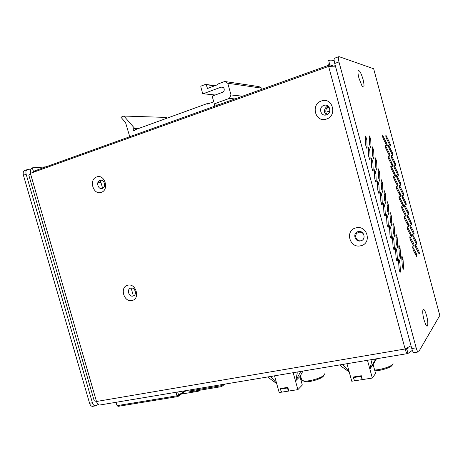 <?xml version="1.0" encoding="UTF-8"?>
<svg xmlns="http://www.w3.org/2000/svg" width="463" height="463" viewBox="0 0 463 463"><rect width="100%" height="100%" fill="white"/><g stroke="black" fill="none" stroke-linecap="round" stroke-linejoin="round"><path stroke-width="0.69" d="M197.996 390.523L198.216 391.293L199.605 390.257M181.328 394.082L198.216 391.293M375.904 358.883L369.972 368.826L373.143 364.56L376.494 358.784M369.972 368.826L371.911 360.417L371.511 359.618M375.157 359.878L374.463 359.126M349.235 371.986L340.311 365.683L340.536 364.792M349.195 371.835L343.43 365.162L343.372 364.317M344.298 364.161L343.43 365.162M367.472 360.289L372.321 378.057L362.367 379.602L361.314 375.742L353.645 376.957L353.119 377.629L354.699 380.794L351.776 381.252L346.972 363.733M361.314 375.742L360.804 376.419L353.119 377.629M360.804 376.419L362.367 379.602L354.699 380.794M372.321 378.057L375.574 373.456L373.143 364.56M214.745 106.189L214.305 103.845L229.376 98.399L231.002 94.95L227.755 83.218L224.694 81.488L217.714 84.098L217.859 84.613L207.511 88.474L206.18 84.712L205.497 84.405L201.087 86.066L200.774 86.749L202.632 93.41L203.228 93.752L221.111 87.125C222.564 86.755 223.583 87.333 224.161 88.855C224.451 90.43 223.947 91.564 222.651 92.27L212.621 95.957L212.303 96.64L213.732 101.785L207.198 104.152L207.059 103.643L135.352 129.669L134.664 130.745C133.107 130.497 132.846 129.698 133.888 128.355L134.611 128.355M129.756 136.724L125.548 122.556L120.895 117.197L123.934 116.057L134.64 128.367L133.888 128.355M224.694 81.488L258.985 86.604L261.769 88.161L262.052 89.191M123.934 116.057L166.165 117.417L166.877 118.227M214.878 105.9L215.434 105.94M215.04 85.667L205.497 84.405M215.208 95.002L203.228 93.752M208.338 103.741L207.059 103.643M134.64 128.367L138.906 128.378M229.376 98.399L234.903 98.943M220.035 104.285L214.305 103.845M227.755 83.218L261.769 88.161M242.508 96.211L231.002 94.95M207.366 87.964L208.512 88.103M214.618 85.823L206.18 84.712M321.467 100.963C332.544 96.721 337.735 115.877 326.386 119.066C315.378 123.112 310.256 104.302 321.467 100.963M326.456 114.841C332.359 113.163 329.662 103.226 323.897 105.414C318.035 107.132 320.714 116.971 326.456 114.841M355.949 227.906C367.194 224.601 372.304 243.474 360.793 245.743C349.623 248.862 344.576 230.325 355.949 227.906M360.683 240.882C366.667 239.678 364.011 229.885 358.159 231.587C352.216 232.831 354.855 242.531 360.683 240.882M127.736 285.237C135.972 282.766 140.567 298.866 132.094 300.481C123.905 302.825 119.361 286.967 127.736 285.237M133.043 296.06C137.453 295.197 135.063 286.834 130.774 288.113C126.387 288.999 128.76 297.298 133.043 296.06M96.773 176.93C104.869 173.77 109.523 190.079 101.189 192.365C93.132 195.38 88.531 179.326 96.773 176.93M102.282 188.406C106.623 187.202 104.204 178.735 99.985 180.362C95.667 181.6 98.069 189.998 102.282 188.406M332.909 66.012L329.899 64.808L329.749 66.261M412.348 350.341L407.99 353.431L406.855 349.235L406.173 348.558M30.593 173.284C30.118 170.668 30.68 168.879 32.283 167.901L33.44 171.333L33.214 172.34M406.612 349.276L408.453 347.95M94.03 400.171L94.186 400.709L96.495 401.49C97.166 403.58 98.202 404.76 99.603 405.044L100.807 404.841M407.99 353.431L407.347 353.628C406.589 353.119 405.848 351.573 405.113 348.986L96.495 401.49L30.408 173.347L28.793 175.066L28.932 175.535M335.449 66.122L328.626 66.406C327.671 62.488 327.706 60.508 328.724 60.474C330.651 59.883 332.48 60.063 334.211 61.023M30.408 173.347L328.626 66.406L405.113 348.986L411.017 345.728M327.081 107.734L329.002 107.092M98.046 182.162L100.778 181.843M329.731 64.872L328.724 60.474M326.652 108.313L329.234 107.451M335.305 65.584L334.107 66.012M97.826 182.735L100.928 182.37M374.636 370.035C381.535 369.763 392.068 366.216 393.156 363.82M374.851 370.805C380.893 370.805 391.171 367.489 392.184 365.22L392.948 364.121M301.604 379.446L301.917 380.453L304.671 381.055C310.621 381.385 323.238 377.276 324.308 374.683L324.146 373.531M303.143 380.91L305.875 381.743C311.2 382.044 322.433 378.381 323.411 376.049L324.152 374.926M328.551 106.542L328.481 106.583C326.288 108.024 325.454 110.038 325.964 112.631L327.023 114.616M328.024 106.079L327.196 106.444C324.997 107.896 324.152 109.928 324.673 112.532L326.137 114.934M134.849 290.179L135.439 291.916M133.385 295.955L131.122 288.05M102.612 188.279L100.326 180.269M359.201 231.448L358.588 232.339M104.597 183.88L104.655 184.465M359.832 231.477L359.647 231.813M301.268 371.355L300.244 372.35L295.654 380.829L299.949 376.552L302.924 371.077M295.654 380.829L297.292 372.842L296.916 372.078M300.244 372.35L299.596 371.633M276.7 383.642L268.528 377.634L268.719 376.789M276.648 383.451L271.37 377.16L271.301 376.355M272.487 376.159L271.37 377.16M293.183 372.703L297.888 389.632L288.825 391.044L287.807 387.363L280.821 388.469L280.127 389.14L281.845 392.126L279.183 392.543L274.518 375.823M287.807 387.363L287.124 388.035L280.127 389.14M287.124 388.035L288.825 391.044L281.845 392.126M297.888 389.632L302.304 385.042L299.949 376.552M175.998 392.283L176.999 395.79L177.908 396.554L178.62 395.205L176.999 395.79L117.093 405.64L118.059 406.358L177.908 396.554L186.195 390.575M177.705 391.993L178.62 395.205L184.702 390.824M116.12 402.283L117.093 405.64L115.895 402.324M221.424 384.689L221.69 385.633L189.182 391.038L188.921 390.124M221.493 386.628L221.69 385.633L223.282 384.383M189.182 391.038L191.028 391.681M361.574 240.569L361.117 240.702C356.985 241.923 353.72 235.945 357.031 233.23L358.831 232.276C361.204 231.894 362.934 232.808 364.005 235.019M347.314 363.658L345.282 363.999M329.801 110.958L325.877 112.254M370.406 147.523L371.025 147.338L370.759 147.957L369.543 144.456L369.26 136.516L369.515 135.914L370.724 139.398L369.381 139.809M376.344 169.649L376.986 169.464L376.72 170.135L375.534 166.68L375.192 158.531L375.452 157.895L376.633 161.327L375.325 161.703M382.27 191.717L382.936 191.543L382.67 192.249L381.512 188.846L381.113 180.495L381.367 179.812L382.525 183.198L381.257 183.545M388.185 213.732L388.868 213.559L388.602 214.317L387.467 210.954L387.01 202.395L387.271 201.671L388.399 205.011L387.166 205.329M394.082 235.69L394.789 235.517L394.517 236.321L393.411 233.005L392.896 224.248L393.156 223.473L394.262 226.772L393.064 227.067M399.968 257.59L400.692 257.422L400.42 258.279L399.343 255.003L398.77 246.044L399.031 245.222L400.107 248.475L398.944 248.747M366.447 147.923L367.095 147.726L366.818 148.363L365.567 144.78L365.319 136.66L365.591 136.053L366.829 139.612L365.423 140.04M372.524 170.54L373.195 170.349L372.912 171.032L371.696 167.502L371.39 159.168L371.662 158.514L372.871 162.021L371.511 162.415M378.589 193.094L379.284 192.909L378.994 193.638L377.808 190.16L377.438 181.612L377.715 180.911L378.896 184.367L377.576 184.731M384.637 215.596L385.349 215.411L385.066 216.192L383.908 212.76L383.474 203.998L383.752 203.251L384.909 206.66L383.624 206.996M390.668 238.034L391.403 237.855L391.119 238.682L389.985 235.297L389.493 226.326L389.777 225.533L390.899 228.896L389.655 229.202M396.687 260.414L397.445 260.241L397.156 261.12L396.05 257.775L395.5 248.596L395.778 247.751L396.884 251.073L395.668 251.351M382.698 135.433L386.582 143.044C387.276 144.85 387.45 145.932 387.103 146.279L383.283 138.709C382.623 137.042 382.426 135.948 382.698 135.433M385.934 135.323L389.701 142.783C390.378 144.554 390.552 145.613 390.222 145.961L386.512 138.535C385.864 136.898 385.673 135.827 385.934 135.323M385.436 145.613L389.285 153.103C389.979 154.908 390.153 155.996 389.805 156.349L386.02 148.907C385.366 147.251 385.17 146.152 385.436 145.613M388.607 145.301L392.352 152.651C393.029 154.422 393.197 155.481 392.867 155.834L389.192 148.53C388.555 146.904 388.359 145.833 388.607 145.301M388.162 155.782L391.982 163.15C392.676 164.955 392.85 166.043 392.497 166.414L388.758 159.087C388.104 157.443 387.907 156.344 388.162 155.782M391.287 155.273L394.997 162.501C395.668 164.272 395.842 165.337 395.506 165.702L391.872 158.508C391.235 156.905 391.044 155.823 391.287 155.273M390.894 165.939L394.679 173.185C395.373 174.991 395.541 176.085 395.194 176.461L391.49 169.255C390.841 167.629 390.645 166.524 390.894 165.939M393.961 165.227L397.636 172.34C398.313 174.117 398.481 175.188 398.151 175.558L394.551 168.48C393.915 166.888 393.718 165.8 393.961 165.227M393.619 176.079L397.37 183.203C398.064 185.015 398.232 186.114 397.885 186.496L394.216 179.412C393.573 177.804 393.376 176.692 393.619 176.079M396.629 175.176L400.275 182.173C400.946 183.944 401.12 185.021 400.784 185.403L397.219 178.44C396.594 176.86 396.397 175.772 396.629 175.176M396.34 186.213L400.055 193.216C400.75 195.027 400.923 196.133 400.57 196.526L396.941 189.558C396.305 187.961 396.102 186.849 396.34 186.213M399.297 185.107L402.908 191.989C403.586 193.766 403.753 194.848 403.418 195.236L399.893 188.389C399.268 186.821 399.071 185.727 399.297 185.107M399.054 196.329L402.741 203.216C403.435 205.028 403.609 206.139 403.256 206.539L399.667 199.692C399.031 198.112 398.828 196.989 399.054 196.329M401.959 195.033L405.536 201.799C406.213 203.575 406.387 204.658 406.051 205.057L402.561 198.326C401.942 196.775 401.739 195.675 401.959 195.033M401.774 206.44L405.42 213.206C406.115 215.017 406.288 216.134 405.935 216.545L402.388 209.814C401.751 208.246 401.548 207.123 401.774 206.44M404.621 204.941L408.169 211.597C408.841 213.374 409.014 214.462 408.679 214.867L405.223 208.246C404.61 206.712 404.407 205.607 404.621 204.941M404.483 216.534L408.1 223.178C408.794 224.995 408.968 226.112 408.615 226.54L405.102 219.919C404.471 218.368 404.268 217.24 404.483 216.534M407.278 214.844L410.791 221.378C411.468 223.154 411.642 224.254 411.3 224.671L407.886 218.16C407.272 216.638 407.07 215.532 407.278 214.844M407.191 226.615L410.779 233.144C411.474 234.961 411.642 236.084 411.289 236.518L407.81 230.018C407.191 228.485 406.983 227.35 407.191 226.615M409.929 224.729L413.413 231.153C414.09 232.93 414.263 234.035 413.928 234.457L410.542 228.062C409.934 226.552 409.732 225.44 409.929 224.729M409.9 236.691L413.447 243.098C414.142 244.915 414.316 246.044 413.963 246.49L410.525 240.106C409.905 238.584 409.697 237.444 409.9 236.691M412.579 234.608L416.034 240.916C416.712 242.693 416.879 243.804 416.544 244.238L413.199 237.953L412.579 234.608M363.056 79.37C364.641 86.494 364.259 88.607 361.892 85.707L358.975 78.259C358.055 74.711 357.777 72.263 358.13 70.908C359.329 69.763 360.966 72.581 363.056 79.37M426.602 315.714C428.553 322.659 428.043 329.083 425.81 324.771L423.963 319.765C422.765 314.927 422.447 311.576 423.014 309.718C423.929 308.688 425.127 310.69 426.602 315.714M415.23 244.476L418.65 250.668C419.328 252.445 419.495 253.562 419.16 254.008L415.849 247.832L415.23 244.476M412.602 246.75L416.121 253.041C416.816 254.858 416.984 255.993 416.631 256.45L413.227 250.176L412.602 246.75M399.691 271.578L400.454 271.411L400.171 272.319L399.077 268.997L398.498 259.708L398.776 258.84L399.864 262.139L398.666 262.405M393.677 249.233L394.424 249.059L394.14 249.91L393.023 246.542L392.502 237.467L392.78 236.651L393.891 239.99L392.665 240.285M387.653 226.824L388.382 226.644L388.092 227.443L386.946 224.034L386.489 215.168L386.767 214.398L387.907 217.784L386.64 218.102M381.61 204.351L382.316 204.171L382.033 204.924L380.858 201.463L380.459 192.811L380.736 192.087L381.906 195.519L380.603 195.872M375.557 181.826L376.24 181.635L375.956 182.341L374.758 178.84L374.417 170.396L374.689 169.718L375.887 173.203L374.544 173.579M369.491 159.237L370.151 159.046L369.868 159.706L368.635 156.147L368.357 147.923L368.629 147.292L369.856 150.822L368.467 151.233M402.903 268.517L403.638 268.355L403.366 269.234L402.301 265.976L401.699 256.919L401.959 256.074L403.024 259.309L401.878 259.569M397.028 246.646L397.74 246.478L397.474 247.306L396.38 244.013L395.836 235.152L396.096 234.353L397.185 237.629L396.004 237.913M391.137 224.717L391.831 224.543L391.559 225.325L390.442 221.985L389.956 213.327L390.216 212.581L391.333 215.897L390.118 216.204M385.228 202.73L385.905 202.557L385.638 203.292L384.493 199.906L384.064 191.451L384.325 190.75L385.465 194.113L384.215 194.443M379.307 180.692L379.961 180.512L379.695 181.201L378.526 177.769L378.155 169.516L378.41 168.856L379.579 172.265L378.294 172.63M373.375 158.589L374.006 158.41L373.745 159.052L372.541 155.574L372.229 147.529L372.483 146.91L373.682 150.371L372.356 150.759M98.335 404.483L95.187 405.918C93.925 405.663 92.999 404.61 92.397 402.752L26.148 174.262C25.523 171.408 26.136 169.765 27.977 169.342L31.038 169.105M439.804 315.471L418.662 351.822L418.118 351.996C417.47 351.533 416.816 350.138 416.162 347.811L338.974 61.938C338.112 58.407 338.112 56.636 338.985 56.619L373.658 68.755L439.705 315.112M414.246 352.644L413.754 352.725C413.094 352.268 412.435 350.873 411.781 348.558L334.726 63.46C333.869 59.941 333.881 58.17 334.766 58.147L338.534 56.781M371.025 147.338L370.724 139.398M376.986 169.464L376.633 161.327M382.936 191.543L382.525 183.198M388.868 213.559L388.399 205.011M394.789 235.517L394.262 226.772M400.692 257.422L400.107 248.475M367.095 147.726L366.829 139.612M373.195 170.349L372.871 162.021M379.284 192.909L378.896 184.367M385.349 215.411L384.909 206.66M391.403 237.855L390.899 228.896M397.445 260.241L396.884 251.073M400.454 271.411L399.864 262.139M394.424 249.059L393.891 239.99M388.382 226.644L387.907 217.784M382.316 204.171L381.906 195.519M376.24 181.635L375.887 173.203M370.151 159.046L369.856 150.822M403.638 268.355L403.024 259.309M397.74 246.478L397.185 237.629M391.831 224.543L391.333 215.897M385.905 202.557L385.465 194.113M379.961 180.512L379.579 172.265M374.006 158.41L373.682 150.371M26.976 169.701L25.262 170.326C23.41 170.754 22.797 172.392 23.422 175.245L89.567 403.232C90.163 405.09 91.095 406.138 92.357 406.387L93.445 406.207M221.111 87.125L223.149 87.385M328.365 65.358L33.44 171.333L36.774 171.061M329.899 64.808L332.619 65.619M406.855 349.235L407.758 347.823M45.959 166.836L32.427 167.838M382.571 136.157L383.138 135.983M385.806 136.029L386.356 135.862M385.303 146.314L385.87 146.146M388.492 145.984L389.03 145.822M388.04 156.453L388.596 156.291M391.166 155.927L391.704 155.776M390.766 166.587L391.316 166.431M393.839 165.864L394.372 165.713M393.492 176.704L394.036 176.553M396.513 175.784L397.034 175.639M396.218 186.815L396.756 186.67M399.181 185.698L399.696 185.559M398.938 196.908L399.465 196.769M401.849 195.594L402.353 195.461M401.658 206.99L402.179 206.857M404.512 205.485L405.009 205.358M404.373 217.06L404.882 216.933M407.168 215.364L407.666 215.237M407.081 227.125L407.585 227.003M409.83 225.226L410.311 225.111M409.796 237.172L410.287 237.056M412.481 235.082L412.961 234.967M415.132 244.927L415.6 244.817M412.498 247.207L412.984 247.097M386.582 143.044L385.557 143.351M389.701 142.783L388.712 143.079M389.285 153.103L388.243 153.409M392.352 152.651L391.345 152.94M391.982 163.15L390.922 163.451M394.997 162.501L393.972 162.791M394.679 173.185L393.602 173.48M397.636 172.34L396.6 172.63M397.37 183.203L396.276 183.504M400.275 182.173L399.222 182.457M400.055 193.216L398.944 193.511M402.908 191.989L401.838 192.272M402.741 203.216L401.612 203.506M405.536 201.799L404.454 202.082M405.42 213.206L404.274 213.495M408.169 211.597L407.064 211.875M408.1 223.178L406.936 223.467M410.791 221.378L409.674 221.655M410.779 233.144L409.593 233.427M413.413 231.153L412.278 231.425M413.447 243.098L412.244 243.382M416.034 240.916L414.877 241.188M416.162 347.811L411.781 348.558M334.726 63.46L338.974 61.938M418.65 250.668L417.476 250.934M416.121 253.041L414.889 253.319M23.422 175.245L26.148 174.262M89.567 403.232L92.397 402.752M33.405 171.356L36.704 171.09M94.186 400.709L28.793 175.066M407.347 353.628L99.603 405.044M32.445 167.89L45.768 166.906M301.917 380.453L300.423 375.678M305.25 381.709L303.965 381.02M327.196 106.444L328.481 106.583M190.432 391.779L221.661 386.599M221.696 386.57L224.792 384.128M418.118 351.996L413.754 352.725M92.357 406.387L95.187 405.918"/></g></svg>
